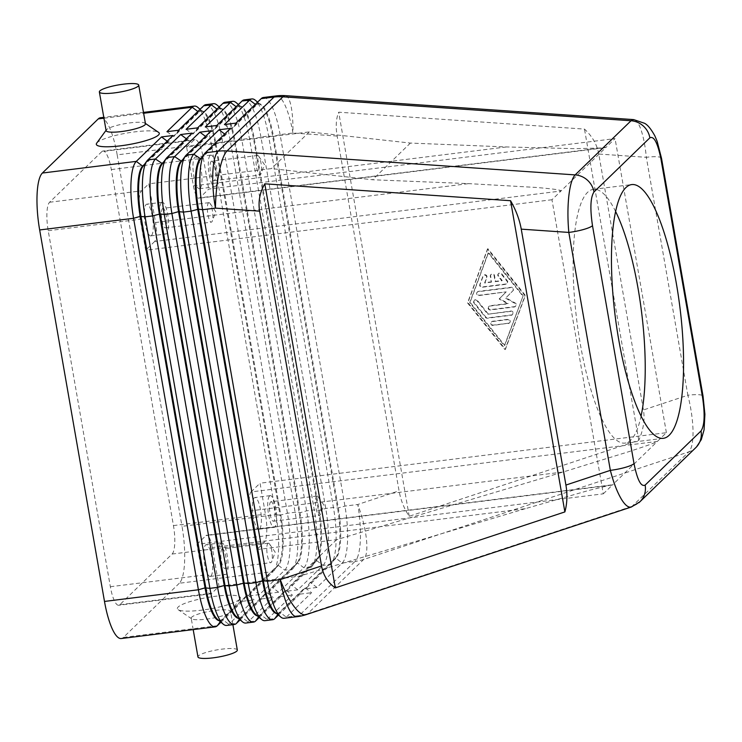 <?xml version="1.0" encoding="UTF-8"?>
<svg xmlns="http://www.w3.org/2000/svg" width="742" height="742" viewBox="0 0 742 742"><rect width="100%" height="100%" fill="white"/><g stroke="black" fill="none" stroke-linecap="round" stroke-linejoin="round"><path stroke-width="0.56" stroke-dasharray="3.71 2.78" d="M696.59 446.823L695.783 447.639A19.978 18.967 45.9 0 1 688.826 451.869C691.739 448.789 693.139 441.815 693.028 430.944C692.768 419.851 691.052 407.952 687.871 395.254A19.978 3.654 170.1 0 1 700.105 394.846A19.978 3.654 170.1 0 1 703.045 396.182L703.054 396.339M661.512 158.241A19.978 3.654 -9.9 0 0 658.571 156.905A19.978 3.654 -9.9 0 0 646.338 157.313C645.067 144.458 642.952 134.395 640.003 127.123C637.981 122.347 635.885 119.842 633.724 119.61M598.775 154.039C597.032 144.56 592.264 136.25 584.483 129.099L338.704 112.2C336.061 118.637 335.542 126.585 337.146 136.046L399.057 490.824C400.763 500.303 404.158 508.789 409.222 516.265L638.788 440.294C643.462 429.59 645.011 419.48 643.435 409.955L598.775 154.039L646.338 157.313L687.871 395.254L643.435 409.955M205.868 104.65A47.942 12.243 -97.1 0 1 213.705 111.986A47.942 12.243 -97.1 0 1 222.6 141.75L287.432 513.232A47.942 12.243 -97.1 0 1 289.992 549.136A47.942 12.243 -97.1 0 1 284.724 570.144L259.487 594.602L253.17 589.853L278.408 565.395A42.35 10.815 82.9 0 0 283.064 546.835A42.35 10.815 82.9 0 0 280.801 515.124L215.968 143.642A42.35 10.815 82.9 0 0 208.112 117.347A42.35 10.815 82.9 0 0 201.193 110.873A42.35 10.815 82.9 0 0 199.255 111.884L174.018 136.333L178.442 130.249M259.487 594.602L247.986 596.03L273.223 571.581L179.304 583.249A47.942 12.243 82.9 0 0 184.582 562.241A47.942 12.243 82.9 0 0 182.013 526.328L275.931 514.66L211.099 143.178A47.942 12.243 82.9 0 0 202.204 113.415A47.942 12.243 82.9 0 0 197.789 107.377M225.039 102.266A47.942 12.243 -97.1 0 1 232.867 109.603A47.942 12.243 -97.1 0 1 241.762 139.366L306.604 510.848A47.942 12.243 -97.1 0 1 309.164 546.752A47.942 12.243 -97.1 0 1 303.886 567.769L278.649 592.218L267.148 593.646L292.385 569.197L284.724 570.144L278.408 565.395L277.638 565.497L273.223 571.581A47.942 12.243 82.9 0 0 274.03 570.635A47.942 12.243 82.9 0 0 278.491 550.564A47.942 12.243 82.9 0 0 275.931 514.66L280.04 515.217A42.35 10.815 -97.1 0 1 282.303 546.928A42.35 10.815 -97.1 0 1 278.361 564.653A42.35 10.815 -97.1 0 1 277.638 565.497L252.401 589.946L247.986 596.03M166.941 131.677L173.248 136.426L198.494 111.977A42.35 10.815 -97.1 0 1 200.423 110.966A42.35 10.815 -97.1 0 1 203.447 112.107A42.35 10.815 -97.1 0 1 207.343 117.44A42.35 10.815 -97.1 0 1 215.208 143.735L211.099 143.178L117.18 154.855A47.942 12.243 82.9 0 0 108.286 125.083A47.942 12.243 82.9 0 0 100.448 117.755M263.373 97.508A47.942 12.243 -97.1 0 1 271.201 104.845A47.942 12.243 -97.1 0 1 280.096 134.608L344.937 506.09A47.942 12.243 -97.1 0 1 347.497 541.994A47.942 12.243 -97.1 0 1 342.22 563.002L316.982 587.46L305.481 588.888L330.719 564.43A47.942 12.243 82.9 0 0 331.535 563.484A47.942 12.243 82.9 0 0 335.996 543.422A47.942 12.243 82.9 0 0 333.436 507.519L268.604 136.036A47.942 12.243 82.9 0 0 259.7 106.273A47.942 12.243 82.9 0 0 255.294 100.226M278.649 592.218L272.333 587.469L297.579 563.011A42.35 10.815 82.9 0 0 302.235 544.452A42.35 10.815 82.9 0 0 299.972 512.741L235.14 141.258A42.35 10.815 82.9 0 0 227.275 114.964A42.35 10.815 82.9 0 0 220.365 108.49A42.35 10.815 82.9 0 0 218.426 109.501L193.189 133.95L197.604 127.865M186.103 129.293L192.419 134.052L217.656 109.593A42.35 10.815 -97.1 0 1 219.595 108.582A42.35 10.815 -97.1 0 1 222.619 109.723A42.35 10.815 -97.1 0 1 226.514 115.066A42.35 10.815 -97.1 0 1 234.37 141.351L299.202 512.833A42.35 10.815 -97.1 0 1 301.465 544.554A42.35 10.815 -97.1 0 1 297.523 562.278A42.35 10.815 -97.1 0 1 296.809 563.113L292.385 569.197A47.942 12.243 82.9 0 0 293.201 568.251A47.942 12.243 82.9 0 0 297.663 548.18A47.942 12.243 82.9 0 0 295.103 512.277L230.27 140.794A47.942 12.243 82.9 0 0 221.366 111.031A47.942 12.243 82.9 0 0 216.961 104.993M244.201 99.892A47.942 12.243 -97.1 0 1 252.039 107.219A47.942 12.243 -97.1 0 1 260.934 136.982L325.766 508.465A47.942 12.243 -97.1 0 1 328.326 544.368A47.942 12.243 -97.1 0 1 323.058 565.385L297.82 589.834L291.504 585.086L316.741 560.637A42.35 10.815 82.9 0 0 321.407 542.077A42.35 10.815 82.9 0 0 319.134 510.357L254.302 138.875A42.35 10.815 82.9 0 0 246.446 112.58A42.35 10.815 82.9 0 0 239.527 106.106A42.35 10.815 82.9 0 0 237.588 107.117L212.351 131.566L216.775 125.481M297.82 589.834L286.319 591.263L311.557 566.814A47.942 12.243 82.9 0 0 312.363 565.868A47.942 12.243 82.9 0 0 316.834 545.806A47.942 12.243 82.9 0 0 314.265 509.893L249.433 138.42A47.942 12.243 82.9 0 0 240.538 108.647A47.942 12.243 82.9 0 0 236.123 102.609M205.274 126.919L211.581 131.668L236.828 107.21A42.35 10.815 -97.1 0 1 238.757 106.199A42.35 10.815 -97.1 0 1 241.781 107.34A42.35 10.815 -97.1 0 1 245.676 112.682A42.35 10.815 -97.1 0 1 253.541 138.977L318.374 510.45A42.35 10.815 -97.1 0 1 320.637 542.17A42.35 10.815 -97.1 0 1 316.695 559.895A42.35 10.815 -97.1 0 1 315.971 560.729L290.734 585.178L286.319 591.263M316.982 587.46L310.675 582.702L335.913 558.253A42.35 10.815 82.9 0 0 340.569 539.694A42.35 10.815 82.9 0 0 338.306 507.973L273.473 136.491A42.35 10.815 82.9 0 0 265.608 110.206A42.35 10.815 82.9 0 0 258.698 103.722A42.35 10.815 82.9 0 0 256.76 104.733L231.523 129.191L235.937 123.107M224.436 124.535L230.753 129.284L255.99 104.826A42.35 10.815 -97.1 0 1 257.928 103.815A42.35 10.815 -97.1 0 1 260.952 104.956A42.35 10.815 -97.1 0 1 264.848 110.298A42.35 10.815 -97.1 0 1 272.704 136.593L337.536 508.075A42.35 10.815 -97.1 0 1 339.799 539.786A42.35 10.815 -97.1 0 1 335.857 557.511A42.35 10.815 -97.1 0 1 335.143 558.346L309.906 582.804L305.481 588.888M220.94 622.232L242.578 601.27L246.993 595.186L247.763 595.093L222.526 619.542A42.35 10.815 -97.1 0 1 220.587 620.553A42.35 10.815 -97.1 0 1 217.564 619.412M242.578 601.27L254.07 599.842L228.833 624.291A47.942 12.243 -97.1 0 1 226.644 625.441M240.102 619.848L261.74 598.887L266.165 592.802L266.925 592.71L241.688 617.159A42.35 10.815 -97.1 0 1 239.759 618.169A42.35 10.815 -97.1 0 1 236.735 617.029M261.74 598.887L273.242 597.458L248.004 621.917A47.942 12.243 -97.1 0 1 245.806 623.057M259.273 617.474L280.912 596.503L285.327 590.419L286.097 590.326L260.859 614.784A42.35 10.815 -97.1 0 1 258.921 615.795A42.35 10.815 -97.1 0 1 255.897 614.654M286.097 590.326L292.404 595.075L267.166 619.533A47.942 12.243 -97.1 0 1 264.977 620.674M278.435 615.09L300.074 594.129L304.498 588.044L305.259 587.942L280.022 612.4A42.35 10.815 -97.1 0 1 278.092 613.411A42.35 10.815 -97.1 0 1 275.069 612.271M305.259 587.942L311.575 592.691L286.338 617.149A47.942 12.243 -97.1 0 1 284.149 618.29M506.424 146.953L193.402 185.852L186.65 147.157L309.321 131.909L410.409 143.067L506.424 146.953L575.375 148.669L603.636 147.927L606.047 147.343L560.98 191.009C561.546 190.026 553.022 188.83 535.409 187.401L468.573 183.626L372.549 179.75L271.461 168.592L148.79 183.831L155.542 222.526L468.573 183.626M193.402 185.852A15.981 4.081 82.9 0 0 196.37 195.767A15.981 4.081 82.9 0 0 198.977 198.216A15.981 4.081 82.9 0 0 199.709 197.836L606.047 147.343L615.062 138.606L208.725 189.099L199.709 197.836M603.292 493.829L612.308 485.092L611.352 484.925L588.313 490.555L525.299 508.678L212.277 547.577L219.029 586.273L211.822 593.257A23.976 6.121 -97.1 0 1 210.719 593.832A23.976 6.121 -97.1 0 1 202.362 575.282L196.955 544.322L603.292 493.829L551.965 199.737L560.98 191.009L154.642 241.502A15.981 4.081 82.9 0 0 156.404 234.5A15.981 4.081 82.9 0 0 155.542 222.526M212.277 547.577A15.981 4.081 82.9 0 0 209.309 537.653A15.981 4.081 82.9 0 0 206.703 535.214A15.981 4.081 82.9 0 0 205.97 535.594L612.308 485.092L657.375 441.425L251.037 491.927A15.981 4.081 82.9 0 0 249.284 498.93A15.981 4.081 82.9 0 0 250.137 510.895L563.159 471.995L628.288 451.832C646.291 445.97 655.984 442.51 657.375 441.425L666.39 432.697L260.052 483.19L265.45 514.15A23.976 6.121 -97.1 0 1 264.096 542.606L256.89 549.59L250.137 510.895M257.131 155.737A9.822 2.514 -97.1 0 1 257.585 155.495A9.822 2.514 -97.1 0 1 258.8 156.358A9.822 2.514 -97.1 0 1 261.286 164.937A9.822 2.514 -97.1 0 1 260.98 173.869A9.822 2.514 -97.1 0 1 260.461 174.76A9.822 2.514 -97.1 0 1 260.006 175.001A9.822 2.514 -97.1 0 1 256.435 166.486A9.822 2.514 -97.1 0 1 257.131 155.737M211.136 161.45A9.822 2.514 -97.1 0 1 211.581 161.218A9.822 2.514 -97.1 0 1 215.161 169.732A9.822 2.514 -97.1 0 1 214.457 180.482A9.822 2.514 -97.1 0 1 214.011 180.714A9.822 2.514 -97.1 0 1 210.431 172.2A9.822 2.514 -97.1 0 1 211.136 161.45M210.097 155.486A15.981 4.081 -97.1 0 1 210.821 155.106A15.981 4.081 -97.1 0 1 216.645 168.953A15.981 4.081 -97.1 0 1 215.495 186.446A15.981 4.081 -97.1 0 1 214.763 186.826A15.981 4.081 -97.1 0 1 208.947 172.969A15.981 4.081 -97.1 0 1 210.097 155.486M200.164 188.347A15.981 4.081 82.9 0 0 201.305 170.864A15.981 4.081 82.9 0 0 195.489 157.007A15.981 4.081 82.9 0 0 194.756 157.387A15.981 4.081 82.9 0 0 193.616 174.88A15.981 4.081 82.9 0 0 199.431 188.728A15.981 4.081 82.9 0 0 200.164 188.347M267.89 543.422A9.822 2.514 -97.1 0 1 268.344 543.181A9.822 2.514 -97.1 0 1 269.559 544.044A9.822 2.514 -97.1 0 1 272.045 552.623A9.822 2.514 -97.1 0 1 271.739 561.555A9.822 2.514 -97.1 0 1 271.21 562.445A9.822 2.514 -97.1 0 1 270.765 562.686A9.822 2.514 -97.1 0 1 267.185 554.163A9.822 2.514 -97.1 0 1 267.89 543.422M221.895 549.136A9.822 2.514 -97.1 0 1 222.34 548.904A9.822 2.514 -97.1 0 1 225.92 557.418A9.822 2.514 -97.1 0 1 225.216 568.168A9.822 2.514 -97.1 0 1 224.761 568.4A9.822 2.514 -97.1 0 1 221.19 559.885A9.822 2.514 -97.1 0 1 221.895 549.136M220.847 543.172A15.981 4.081 -97.1 0 1 221.58 542.792A15.981 4.081 -97.1 0 1 227.395 556.639A15.981 4.081 -97.1 0 1 226.254 574.132A15.981 4.081 -97.1 0 1 225.522 574.512A15.981 4.081 -97.1 0 1 219.706 560.655A15.981 4.081 -97.1 0 1 220.847 543.172M210.923 576.033A15.981 4.081 82.9 0 0 212.064 558.55A15.981 4.081 82.9 0 0 206.248 544.693A15.981 4.081 82.9 0 0 205.515 545.073A15.981 4.081 82.9 0 0 204.375 562.566A15.981 4.081 82.9 0 0 210.19 576.413A15.981 4.081 82.9 0 0 210.923 576.033M208.465 202.891A9.822 2.514 -97.1 0 1 208.91 202.659A9.822 2.514 -97.1 0 1 210.125 203.512A9.822 2.514 -97.1 0 1 212.611 212.101A9.822 2.514 -97.1 0 1 212.305 221.033A9.822 2.514 -97.1 0 1 211.785 221.923A9.822 2.514 -97.1 0 1 211.331 222.155A9.822 2.514 -97.1 0 1 207.76 213.64A9.822 2.514 -97.1 0 1 208.465 202.891M162.461 208.613A9.822 2.514 -97.1 0 1 162.906 208.372A9.822 2.514 -97.1 0 1 166.486 216.887A9.822 2.514 -97.1 0 1 165.781 227.636A9.822 2.514 -97.1 0 1 165.336 227.877A9.822 2.514 -97.1 0 1 161.756 219.363A9.822 2.514 -97.1 0 1 162.461 208.613M161.422 202.649A15.981 4.081 -97.1 0 1 162.146 202.269A15.981 4.081 -97.1 0 1 167.97 216.117A15.981 4.081 -97.1 0 1 166.82 233.6A15.981 4.081 -97.1 0 1 166.087 233.98A15.981 4.081 -97.1 0 1 160.272 220.133A15.981 4.081 -97.1 0 1 161.422 202.649M151.489 235.511A15.981 4.081 82.9 0 0 152.629 218.027A15.981 4.081 82.9 0 0 146.814 204.171A15.981 4.081 82.9 0 0 146.081 204.551A15.981 4.081 82.9 0 0 144.94 222.034A15.981 4.081 82.9 0 0 150.756 235.891A15.981 4.081 82.9 0 0 151.489 235.511M316.565 496.259A9.822 2.514 -97.1 0 1 317.019 496.027A9.822 2.514 -97.1 0 1 318.235 496.88A9.822 2.514 -97.1 0 1 320.72 505.46A9.822 2.514 -97.1 0 1 320.414 514.392A9.822 2.514 -97.1 0 1 319.885 515.291A9.822 2.514 -97.1 0 1 319.44 515.523A9.822 2.514 -97.1 0 1 315.86 507.009A9.822 2.514 -97.1 0 1 316.565 496.259M270.57 501.972A9.822 2.514 -97.1 0 1 271.015 501.74A9.822 2.514 -97.1 0 1 274.586 510.255A9.822 2.514 -97.1 0 1 273.891 521.005A9.822 2.514 -97.1 0 1 273.436 521.236A9.822 2.514 -97.1 0 1 269.865 512.722A9.822 2.514 -97.1 0 1 270.57 501.972M269.522 496.008A15.981 4.081 -97.1 0 1 270.255 495.628A15.981 4.081 -97.1 0 1 276.07 509.485A15.981 4.081 -97.1 0 1 274.93 526.968A15.981 4.081 -97.1 0 1 274.197 527.349A15.981 4.081 -97.1 0 1 268.381 513.501A15.981 4.081 -97.1 0 1 269.522 496.008M259.598 528.87A15.981 4.081 82.9 0 0 260.739 511.386A15.981 4.081 82.9 0 0 254.923 497.539A15.981 4.081 82.9 0 0 254.191 497.919A15.981 4.081 82.9 0 0 253.05 515.402A15.981 4.081 82.9 0 0 258.865 529.25A15.981 4.081 82.9 0 0 259.598 528.87M230.057 612.4A19.978 3.654 -9.9 0 0 230.345 612.076A19.978 3.654 -9.9 0 0 230.567 611.352A19.978 3.654 -9.9 0 0 212.843 610.768A19.978 3.654 -9.9 0 0 191.724 617.168A19.978 3.654 -9.9 0 0 191.204 618.216A19.978 3.654 -9.9 0 0 191.668 618.828A19.978 3.654 -9.9 0 0 210.765 618.513A19.978 3.654 -9.9 0 0 230.057 612.4M239.527 599.369A31.962 5.843 -9.9 0 0 239.981 598.85A31.962 5.843 -9.9 0 0 214.902 596.336A31.962 5.843 -9.9 0 0 178.191 606.984A31.962 5.843 -9.9 0 0 178.108 609.646A31.962 5.843 -9.9 0 0 208.669 609.136A31.962 5.843 -9.9 0 0 239.527 599.369M237.319 650.048A19.978 3.654 -9.9 0 0 219.595 649.463A19.978 3.654 -9.9 0 0 198.476 655.863A19.978 3.654 -9.9 0 0 197.956 656.911M145.469 123.784A19.978 3.654 -9.9 0 0 145.015 123.172A19.978 3.654 -9.9 0 0 125.908 123.487A19.978 3.654 -9.9 0 0 106.625 129.6A19.978 3.654 -9.9 0 0 106.338 129.924A19.978 3.654 -9.9 0 0 106.115 130.648M96.692 143.15A31.962 5.843 170.1 0 1 97.156 142.631A31.962 5.843 170.1 0 1 128.004 132.864A31.962 5.843 170.1 0 1 158.565 132.354M615.628 211.526A127.856 32.657 82.9 0 0 593.414 189.34A127.856 32.657 82.9 0 0 580.337 344.167A127.856 32.657 82.9 0 0 624.949 443.095A127.856 32.657 82.9 0 0 641.06 416.151M196.955 544.322L205.97 535.594M525.299 508.678L298.766 576.367L219.029 586.273M251.037 491.927L260.052 483.19M551.965 199.737L145.627 250.24L140.229 219.28A23.976 6.121 -97.1 0 1 141.583 190.824L148.79 183.831M154.642 241.502L145.627 250.24M186.65 147.157L193.866 140.164A23.976 6.121 -97.1 0 1 194.96 139.598A23.976 6.121 -97.1 0 1 203.327 158.148L208.725 189.099M256.89 549.59L336.618 539.684L563.159 471.995M309.321 131.909L271.461 168.592M410.409 143.067L372.549 179.75M336.618 539.684L298.766 576.367M101.858 151.6L49.584 202.251A23.976 6.121 82.9 0 0 48.221 230.716L110.354 586.718A23.976 6.121 82.9 0 0 118.72 605.268A23.976 6.121 82.9 0 0 119.814 604.693L172.098 554.042A23.976 6.121 82.9 0 0 173.452 525.577L111.319 169.575A23.976 6.121 82.9 0 0 102.953 151.025A23.976 6.121 82.9 0 0 101.858 151.6L193.866 140.164M666.39 432.697L615.062 138.606M276.525 613.486A42.35 10.815 82.9 0 0 277.322 613.504A42.35 10.815 82.9 0 0 279.261 612.493L304.498 588.044M224.678 134.024L225.345 134.525L202.074 157.072M230.53 128.347L226.115 134.432L200.869 158.881L205.293 152.796M200.155 159.715A42.35 10.815 -97.1 0 1 200.869 158.881L200.748 158.899M257.363 615.869A42.35 10.815 82.9 0 0 258.151 615.888A42.35 10.815 82.9 0 0 260.09 614.877L285.327 590.419M205.506 136.398L206.174 136.908L182.912 159.447M211.368 130.722L206.944 136.806L181.707 161.264L186.131 155.18M180.992 162.099A42.35 10.815 -97.1 0 1 181.707 161.264L181.586 161.283M238.191 618.253A42.35 10.815 82.9 0 0 238.989 618.272A42.35 10.815 82.9 0 0 240.927 617.261L266.165 592.802M186.344 138.782L187.012 139.283L163.741 161.83M280.912 596.503L292.404 595.075M179.304 583.249L123.413 637.397L217.332 625.719M300.074 594.129L311.575 592.691M192.197 133.106L187.782 139.19L162.535 163.648L166.959 157.564M161.821 164.483A42.35 10.815 -97.1 0 1 162.535 163.648L162.415 163.657M266.925 592.71L273.242 597.458M225.345 134.525L226.115 134.432M206.174 136.908L206.944 136.806M187.012 139.283L187.782 139.19M167.173 141.165L167.84 141.666L144.579 164.214M219.029 620.637A42.35 10.815 82.9 0 0 219.817 620.646A42.35 10.815 82.9 0 0 221.756 619.644L246.993 595.186M121.224 638.537A47.942 12.243 82.9 0 0 123.413 637.397M173.034 135.489L168.61 141.574L143.373 166.032L147.797 159.947M142.659 166.867A42.35 10.815 -97.1 0 1 143.373 166.032L143.252 166.041M247.763 595.093L254.07 599.842M167.84 141.666L168.61 141.574M277.777 614.534L280.022 612.4L286.338 617.149L299.174 615.554L355.066 561.406L342.22 563.002L335.913 558.253L335.143 558.346L330.719 564.43L323.058 565.385L316.741 560.637L315.971 560.729L311.557 566.814L303.886 567.769L297.579 563.011L296.809 563.113L271.572 587.562L267.148 593.646M230.753 129.284L231.523 129.191M309.906 582.804L310.675 582.702M211.581 131.668L212.351 131.566M290.734 585.178L291.504 585.086M192.419 134.052L193.189 133.95M271.572 587.562L272.333 587.469M337.146 136.046L292.942 133.013L280.096 134.608L272.704 136.593L268.604 136.036L260.934 136.982L253.541 138.977L249.433 138.42L241.762 139.366L235.14 141.258L230.27 140.794L222.6 141.75L215.208 143.735L280.04 515.217L287.432 513.232L295.103 512.277L299.972 512.741L306.604 510.848L314.265 509.893L319.134 510.357L325.766 508.465L333.436 507.519L337.536 508.075L344.937 506.09L357.774 504.495L399.057 490.824M117.18 154.855L182.013 526.328M173.248 136.426L174.018 136.333M252.401 589.946L253.17 589.853M491.677 281.812L484.98 282.646L486.9 277.462A1.994 1.892 -134.1 0 0 483.682 275.273A1.994 1.892 -134.1 0 0 483.246 275.941L480.167 284.232A1.994 1.892 -134.1 0 0 482.337 286.931L506.202 283.963A1.994 1.892 -134.1 0 0 507.352 280.856L501.583 273.668A1.994 1.892 -134.1 0 0 498.698 273.399A1.994 1.892 -134.1 0 0 498.596 276.015L502.204 280.504L495.508 281.339L494.497 275.532A1.994 1.892 -134.1 0 0 491.195 274.336A1.994 1.892 -134.1 0 0 490.666 276.005L491.315 282.164L490.304 276.358A1.994 1.892 45.9 0 1 492.799 274.29A1.994 1.892 45.9 0 1 494.135 275.885L495.155 281.691L501.852 280.856L498.244 276.358A1.994 1.892 45.9 0 1 498.346 273.752A1.994 1.892 45.9 0 1 501.221 274.011L506.999 281.199A1.994 1.892 45.9 0 1 505.84 284.316L481.975 287.275A1.994 1.892 45.9 0 1 479.814 284.585L482.884 276.293A1.994 1.892 45.9 0 1 485.75 275.458A1.994 1.892 45.9 0 1 486.539 277.814L484.619 282.999L491.315 282.164M508.613 323.197A1.994 1.892 -134.1 0 0 509.995 320.442A1.994 1.892 -134.1 0 0 507.936 319.329L492.762 321.212A1.994 1.892 -134.1 0 0 491.371 323.966A1.994 1.892 -134.1 0 0 493.43 325.079L508.613 323.197L493.068 325.432A1.994 1.892 45.9 0 1 491.343 322.065A1.994 1.892 45.9 0 1 492.4 321.564L507.574 319.681A1.994 1.892 45.9 0 1 509.309 323.048A1.994 1.892 45.9 0 1 508.251 323.549M523.156 295.696L504.736 345.42L470.103 302.282L488.533 252.549L523.156 295.696L504.374 345.772L469.742 302.634L488.171 252.901L522.804 296.039M487.856 248.681L467.896 302.56L505.413 349.297L525.373 295.418L487.856 248.681L487.494 249.034L525.011 295.77L505.052 349.649L467.534 302.912L487.494 249.034M488.171 313.875L477.347 300.399A1.994 1.892 -134.1 0 0 474.472 300.139A1.994 1.892 -134.1 0 0 474.37 302.745L485.908 317.122A1.994 1.892 -134.1 0 0 487.744 317.882L511.609 314.923A1.994 1.892 -134.1 0 0 512.991 312.169A1.994 1.892 -134.1 0 0 510.932 311.046L487.809 314.228L510.57 311.399A1.994 1.892 45.9 0 1 512.295 314.766A1.994 1.892 45.9 0 1 511.247 315.267L487.383 318.235A1.994 1.892 45.9 0 1 485.546 317.474L474.008 303.088A1.994 1.892 45.9 0 1 474.11 300.482A1.994 1.892 45.9 0 1 476.995 300.751L487.809 314.228M506.202 291.866L499.514 298.627L508.233 303.478L490.054 305.732A1.994 1.892 -134.1 0 0 488.672 308.487A1.994 1.892 -134.1 0 0 490.731 309.609L514.679 306.632A1.994 1.892 -134.1 0 0 515.217 303.005L505.923 297.839L513.056 290.623A1.994 1.892 -134.1 0 0 511.303 287.284L478.59 291.346A1.994 1.892 -134.1 0 0 477.208 294.101A1.994 1.892 -134.1 0 0 479.267 295.214L506.202 291.866L478.905 295.566A1.994 1.892 45.9 0 1 477.18 292.2A1.994 1.892 45.9 0 1 478.228 291.699L510.941 287.627A1.994 1.892 45.9 0 1 512.694 290.975L505.562 298.182L514.855 303.348A1.994 1.892 45.9 0 1 514.317 306.984L490.369 309.952A1.994 1.892 45.9 0 1 488.644 306.585A1.994 1.892 45.9 0 1 489.692 306.084L507.871 303.83L499.153 298.98L505.84 292.218M638.788 440.294L584.483 129.099M409.222 516.265L338.704 112.2M631.349 507.009L688.826 451.869L363.654 559.477A47.942 45.522 45.9 0 1 359.416 560.646A47.942 45.522 45.9 0 1 355.066 561.406A47.942 12.243 -97.1 0 0 360.334 540.399A47.942 12.243 -97.1 0 0 357.774 504.495A47.942 13.69 71.7 0 1 366.409 539.026A47.942 13.69 71.7 0 1 363.654 559.477L307.772 613.625L632.935 506.016A19.978 18.967 -134.1 0 0 638.816 502.77M296.986 616.695A47.942 12.243 -97.1 0 0 299.174 615.554A47.942 45.522 -134.1 0 0 303.534 614.793A47.942 45.522 -134.1 0 0 307.772 613.625A47.942 13.69 71.7 0 1 306.131 614.636M276.209 95.913A47.942 12.243 -97.1 0 1 284.038 103.24A47.942 12.243 -97.1 0 1 292.942 133.013A47.942 10.36 93.9 0 0 290.326 103.073A47.942 10.36 93.9 0 0 285.41 95.653M197.817 111.467L199.255 111.884L203.679 105.8M216.989 109.093L218.426 109.501L222.841 103.416M236.151 106.709L237.588 107.117L242.013 101.033M255.322 104.325L256.76 104.733L261.184 98.649M220.272 621.685L222.526 619.542L228.833 624.291L236.503 623.345M239.443 619.301L241.688 617.159L248.004 621.917L255.665 620.961M258.606 616.917L260.859 614.784L267.166 619.533L274.837 618.578M49.584 202.251L141.583 190.824M119.814 604.693L211.822 593.257M172.098 554.042L264.096 542.606M48.221 230.716L140.229 219.28M111.319 169.575L203.327 158.148M173.452 525.577L265.45 514.15M110.354 586.718L202.362 575.282M103.936 118.191L143.633 113.257M278.361 564.653L274.03 570.635M297.523 562.278L293.201 568.251M316.695 559.895L312.363 565.868M335.857 557.511L331.535 563.484M257.585 155.495L211.581 161.218M210.821 155.106L195.489 157.007M268.344 543.181L222.34 548.904M221.58 542.792L206.248 544.693M208.91 202.659L162.906 208.372M162.146 202.269L146.814 204.171M317.019 496.027L271.015 501.74M270.255 495.628L254.923 497.539M230.345 612.076L239.981 598.85M232.886 624.662L230.567 611.352M663.283 438.327L624.949 443.095M593.414 189.34L631.748 184.572M193.189 629.596L191.204 618.216M191.668 618.828L178.108 609.646M318.235 496.88L323.892 505.07L320.414 514.392M258.865 529.25L274.197 527.349M273.436 521.236L319.44 515.523M210.125 203.512L215.783 211.702L212.305 221.033M150.756 235.891L166.087 233.98M165.336 227.877L211.331 222.155M269.559 544.044L275.217 552.233L271.739 561.555M210.19 576.413L225.522 574.512M224.761 568.4L270.765 562.686M258.8 156.358L264.458 164.548L260.98 173.869M199.431 188.728L214.763 186.826M214.011 180.714L260.006 175.001M611.352 484.925L206.703 535.214M603.636 147.927L198.977 198.216M194.96 139.598L102.953 151.025M210.719 593.832L118.72 605.268M277.322 613.504L278.092 613.411M258.151 615.888L258.921 615.795M238.989 618.272L239.759 618.169M219.817 620.646L220.587 620.553M260.952 104.956L257.576 102.136M241.781 107.34L238.414 104.52M222.619 109.723L219.242 106.904M258.698 103.722L257.928 103.815M239.527 106.106L238.757 106.199M220.365 108.49L219.595 108.582M203.447 112.107L200.08 109.287M143.484 112.404L103.787 117.338M201.193 110.873L200.423 110.966"/><path stroke-width="1.11" d="M521.255 229.148L565.914 485.064C567.528 494.552 567.176 503.503 564.875 511.915L335.31 587.887C327.871 582.702 323.28 575.384 321.546 565.933L259.626 211.155C258.058 201.657 259.774 192.549 264.792 183.812L510.561 200.711C515.978 210.162 519.539 219.641 521.255 229.148L568.826 232.422A19.978 3.654 -9.9 0 0 583.694 229.454A19.978 3.654 -9.9 0 0 592.496 225.67C589.955 208.576 590.456 197.344 593.99 191.965A19.978 18.967 -134.1 0 0 587.46 180.195A19.978 18.967 -134.1 0 0 575.152 174.899C572.203 177.987 570.097 185.046 568.817 196.083C567.639 207.361 567.639 219.465 568.826 232.422L610.351 470.363C613.625 482.968 617.455 492.818 621.842 499.913C625.404 505.45 628.576 507.816 631.349 507.009L639.901 501.787M661.512 158.241L703.045 396.182A19.978 3.654 170.1 0 1 702.526 397.239C705.067 414.333 704.566 425.565 701.032 430.944L645.15 485.092C641.032 487.123 637.322 479.963 634.02 463.611A19.978 3.654 170.1 0 1 625.228 467.395A19.978 3.654 170.1 0 1 610.351 470.363L565.914 485.064M200.08 109.287L197.789 107.377A47.942 12.243 82.9 0 0 194.367 106.078A47.942 12.243 82.9 0 0 192.178 107.228L166.941 131.677L178.442 130.249L203.679 105.8A47.942 12.243 -97.1 0 1 205.868 104.65L213.538 103.694A47.942 12.243 82.9 0 0 211.349 104.845L186.103 129.293L197.604 127.865L222.841 103.416A47.942 12.243 -97.1 0 1 225.039 102.266L232.7 101.32A47.942 12.243 82.9 0 0 230.512 102.461L205.274 126.919L216.775 125.481L242.013 101.033A47.942 12.243 -97.1 0 1 244.201 99.892L251.872 98.936A47.942 12.243 82.9 0 0 249.683 100.077L224.436 124.535L235.937 123.107L261.184 98.649A47.942 12.243 -97.1 0 1 263.373 97.508L276.209 95.913A47.942 12.243 -97.1 0 0 274.021 97.054A47.942 45.522 45.9 0 1 278.445 96.72A47.942 45.522 45.9 0 1 282.906 96.812L631.034 120.751A19.978 18.967 45.9 0 1 643.342 126.047A19.978 18.967 45.9 0 1 649.881 137.817C653.99 135.777 657.7 142.937 661.001 159.298A19.978 3.654 -9.9 0 0 661.521 158.259M186.344 138.782L180.696 134.534L155.458 158.992A47.942 12.243 82.9 0 0 150.181 180A47.942 12.243 82.9 0 0 152.75 215.903L217.582 587.386A47.942 12.243 82.9 0 0 226.477 617.149A47.942 12.243 82.9 0 0 234.314 624.486L226.644 625.441A47.942 12.243 -97.1 0 1 223.221 624.143L217.564 619.412A42.35 10.815 -97.1 0 1 213.668 614.079A42.35 10.815 -97.1 0 1 205.812 587.785L140.98 216.302A42.35 10.815 -97.1 0 1 138.717 184.591A42.35 10.815 -97.1 0 1 142.659 166.867L146.981 160.893A47.942 12.243 -97.1 0 1 147.797 159.947L173.034 135.489L161.533 136.918L136.296 161.376A47.942 12.243 82.9 0 0 131.019 182.384A47.942 12.243 82.9 0 0 133.579 218.287L198.411 589.769A47.942 12.243 82.9 0 0 207.315 619.533A47.942 12.243 82.9 0 0 215.143 626.869A47.942 12.243 82.9 0 0 217.332 625.719L220.94 622.232M223.221 624.143A47.942 12.243 -97.1 0 1 218.816 618.105A47.942 12.243 -97.1 0 1 209.912 588.341L145.08 216.859A47.942 12.243 -97.1 0 1 142.52 180.955A47.942 12.243 -97.1 0 1 146.981 160.893M144.579 164.214L142.603 166.125L136.296 161.376L42.377 173.044A47.942 12.243 82.9 0 0 37.1 194.052A47.942 12.243 82.9 0 0 39.66 229.955L133.579 218.287L140.21 216.395L205.042 587.877A42.35 10.815 82.9 0 0 212.908 614.172A42.35 10.815 82.9 0 0 219.029 620.637M163.741 161.83L161.775 163.741A42.35 10.815 82.9 0 0 157.109 182.3A42.35 10.815 82.9 0 0 159.372 214.021L224.214 585.494L217.582 587.386L209.912 588.341L205.042 587.877L198.411 589.769L104.492 601.437A47.942 12.243 82.9 0 0 113.396 631.201A47.942 12.243 82.9 0 0 121.224 638.537L215.143 626.869M143.252 166.041L142.603 166.125A42.35 10.815 82.9 0 0 137.947 184.684A42.35 10.815 82.9 0 0 140.21 216.395L145.08 216.859L152.75 215.903L160.142 213.919A42.35 10.815 -97.1 0 1 157.879 182.207A42.35 10.815 -97.1 0 1 161.821 164.483L166.152 158.51A47.942 12.243 -97.1 0 1 166.959 157.564L192.197 133.106L180.696 134.534M224.678 134.024L219.029 129.776L193.792 154.225A47.942 12.243 82.9 0 0 188.514 175.242A47.942 12.243 82.9 0 0 191.084 211.145L255.916 582.628A47.942 12.243 82.9 0 0 264.811 612.391A47.942 12.243 82.9 0 0 272.648 619.718L264.977 620.674A47.942 12.243 -97.1 0 1 261.555 619.385A47.942 12.243 -97.1 0 1 257.149 613.337A47.942 12.243 -97.1 0 1 248.245 583.574L183.413 212.091A47.942 12.243 -97.1 0 1 180.853 176.188A47.942 12.243 -97.1 0 1 185.315 156.126A47.942 12.243 -97.1 0 1 186.131 155.18L211.368 130.722L199.867 132.159L174.63 156.608A47.942 12.243 82.9 0 0 169.352 177.616A47.942 12.243 82.9 0 0 171.912 213.52L236.744 585.002A47.942 12.243 82.9 0 0 245.648 614.775A47.942 12.243 82.9 0 0 253.476 622.102A47.942 12.243 82.9 0 0 255.665 620.961L259.273 617.474M321.546 565.933L280.253 579.595A47.942 12.243 -97.1 0 0 289.157 609.367A47.942 12.243 -97.1 0 0 296.986 616.695L284.149 618.29A47.942 12.243 -97.1 0 1 280.726 617.001A47.942 12.243 -97.1 0 1 276.312 610.963A47.942 12.243 -97.1 0 1 267.417 581.19L202.585 209.717A47.942 12.243 -97.1 0 1 200.015 173.804A47.942 12.243 -97.1 0 1 204.486 153.742A47.942 12.243 -97.1 0 1 205.293 152.796L230.53 128.347L219.029 129.776M253.476 622.102L245.806 623.057A47.942 12.243 -97.1 0 1 242.393 621.768A47.942 12.243 -97.1 0 1 237.978 615.721A47.942 12.243 -97.1 0 1 229.083 585.957L164.251 214.475A47.942 12.243 -97.1 0 1 161.682 178.572A47.942 12.243 -97.1 0 1 166.152 158.51M242.393 621.768L236.735 617.029A42.35 10.815 -97.1 0 1 232.84 611.696A42.35 10.815 -97.1 0 1 224.974 585.401L160.142 213.919L164.251 214.475L171.912 213.52L178.544 211.637L243.376 583.119A42.35 10.815 82.9 0 0 251.241 609.405A42.35 10.815 82.9 0 0 257.363 615.869M261.555 619.385L255.897 614.654A42.35 10.815 -97.1 0 1 252.002 609.312A42.35 10.815 -97.1 0 1 244.146 583.017L236.744 585.002L229.083 585.957L224.214 585.494A42.35 10.815 82.9 0 0 232.07 611.788A42.35 10.815 82.9 0 0 238.191 618.253M202.074 157.072L200.108 158.974A42.35 10.815 82.9 0 0 195.443 177.533A42.35 10.815 82.9 0 0 197.706 209.253L262.547 580.736L255.916 582.628L248.245 583.574L244.146 583.017L179.314 211.535A42.35 10.815 -97.1 0 1 177.05 179.824A42.35 10.815 -97.1 0 1 180.992 162.099L185.315 156.126M182.912 159.447L180.937 161.357A42.35 10.815 82.9 0 0 176.281 179.916A42.35 10.815 82.9 0 0 178.544 211.637L183.413 212.091L191.084 211.145L198.476 209.161A42.35 10.815 -97.1 0 1 196.213 177.44A42.35 10.815 -97.1 0 1 200.155 159.715L204.486 153.742M280.726 617.001L275.069 612.271A42.35 10.815 -97.1 0 1 271.173 606.928A42.35 10.815 -97.1 0 1 263.308 580.643L198.476 209.161L202.585 209.717L215.421 208.122L259.626 211.155M631.349 507.009L306.131 614.636A47.942 13.69 71.7 0 1 295.233 607.995A47.942 13.69 71.7 0 1 280.253 579.595L267.417 581.19L262.547 580.736A42.35 10.815 82.9 0 0 270.403 607.03A42.35 10.815 82.9 0 0 276.525 613.486M193.189 629.596L197.956 656.911A19.978 3.654 -9.9 0 0 215.681 657.495A19.978 3.654 -9.9 0 0 236.809 651.096A19.978 3.654 -9.9 0 0 237.319 650.048L232.886 624.662M99.363 91.952L106.115 130.648A19.978 3.654 -9.9 0 0 123.84 131.232A19.978 3.654 -9.9 0 0 144.959 124.832A19.978 3.654 -9.9 0 0 145.469 123.784L138.717 85.089A19.978 3.654 -9.9 0 0 120.992 84.505A19.978 3.654 -9.9 0 0 99.873 90.904A19.978 3.654 -9.9 0 0 99.363 91.952A19.978 3.654 -9.9 0 0 117.078 92.537A19.978 3.654 -9.9 0 0 138.207 86.137A19.978 3.654 -9.9 0 0 138.717 85.089M145.015 123.172L158.565 132.354A31.962 5.843 170.1 0 1 158.482 135.016A31.962 5.843 170.1 0 1 121.771 145.664A31.962 5.843 170.1 0 1 96.692 143.15L106.338 129.924M676.361 283.509A127.856 32.657 -97.1 0 1 663.283 438.327A127.856 32.657 -97.1 0 1 618.67 339.4A127.856 32.657 -97.1 0 1 631.748 184.572A127.856 32.657 -97.1 0 1 676.361 283.509M641.06 416.151A127.856 32.657 82.9 0 0 638.027 288.267A127.856 32.657 82.9 0 0 615.628 211.526M272.648 619.718A47.942 12.243 82.9 0 0 274.837 618.578L278.435 615.09M205.506 136.398L199.867 132.159M234.314 624.486A47.942 12.243 82.9 0 0 236.503 623.345L240.102 619.848M42.377 173.044L98.259 118.896L103.936 118.191M167.173 141.165L161.533 136.918M104.492 601.437L39.66 229.955M257.576 102.136L255.294 100.226A47.942 12.243 82.9 0 0 251.872 98.936M238.414 104.52L236.123 102.609A47.942 12.243 82.9 0 0 232.7 101.32M219.242 106.904L216.961 104.993A47.942 12.243 82.9 0 0 213.538 103.694M103.787 117.338L100.448 117.755A47.942 12.243 82.9 0 0 98.259 118.896M335.31 587.887L264.792 183.812M564.875 511.915L510.561 200.711M633.724 119.61L631.034 120.751L575.152 174.899L227.024 150.96A47.942 10.36 93.9 0 0 219.14 172.042A47.942 10.36 93.9 0 0 215.421 208.122A47.942 12.243 -97.1 0 1 212.861 172.209A47.942 12.243 -97.1 0 1 218.129 151.201L205.293 152.796M701.032 430.944A19.978 18.967 45.9 0 1 698.797 443.799A19.978 18.967 45.9 0 1 695.792 447.649A19.978 18.967 45.9 0 1 695.773 447.667L639.882 501.815A19.978 18.967 -134.1 0 0 639.91 501.796A19.978 18.967 -134.1 0 0 642.915 497.947A19.978 18.967 -134.1 0 0 645.15 485.092M261.184 98.649L274.021 97.054L218.129 151.201A47.942 45.522 -134.1 0 1 222.563 150.867A47.942 45.522 -134.1 0 1 227.024 150.96L282.906 96.812A47.942 10.36 93.9 0 1 285.41 95.653A47.942 47.942 0 0 0 276.209 95.913M162.415 163.657L155.458 158.992L147.797 159.947M181.586 161.283L174.63 156.608L166.959 157.564M200.748 158.899L193.792 154.225L186.131 155.18M277.777 614.534L274.837 618.578M258.606 616.917L255.665 620.961M236.503 623.345L239.443 619.301M242.013 101.033L249.683 100.077L255.322 104.325M222.841 103.416L230.512 102.461L236.151 106.709M203.679 105.8L211.349 104.845L216.989 109.093M143.633 113.257L192.178 107.228L197.817 111.467M217.332 625.719L220.272 621.685M593.99 191.965L649.881 137.817M634.02 463.611L592.496 225.67M661.001 159.298L702.526 397.239M638.816 502.77A19.978 18.967 -134.1 0 0 639.882 501.815M194.367 106.078L143.484 112.404M661.502 158.259L657.152 141.351L654.843 135.851C650.975 128.867 647.488 124.665 644.399 123.237L633.687 119.601L285.41 95.653M703.054 396.339L704.9 414.268L704.075 429.841L701.292 439.626L696.59 446.823M296.986 616.695A47.942 47.942 0 0 0 306.131 614.636"/></g></svg>
